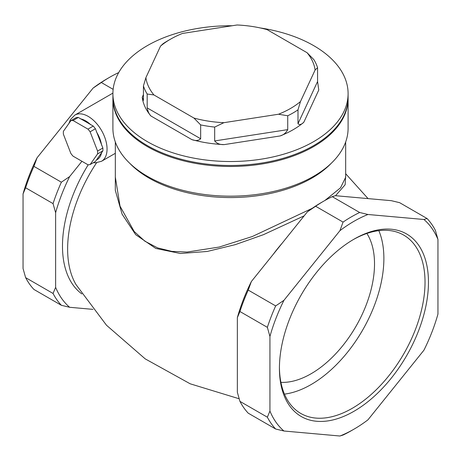 <?xml version="1.0" encoding="UTF-8"?>
<svg xmlns="http://www.w3.org/2000/svg" width="461" height="461" viewBox="0 0 461 461"><rect width="100%" height="100%" fill="white"/><g stroke="black" fill="none" stroke-linecap="round" stroke-linejoin="round"><path stroke-width="0.69" d="M93.249 126.072L78.301 117.44A24.249 13.997 60 0 0 76.151 117.636L70.856 120.69L63.388 131.322A24.249 13.997 60 0 0 63.388 134.191L70.856 153.45A24.249 13.997 60 0 0 73.011 156.129L87.959 164.761A24.249 13.997 60 0 0 90.108 164.565L95.404 161.511L102.872 150.88L97.582 153.934A24.249 13.997 60 0 0 97.582 151.064L90.108 131.806L95.404 128.752A24.249 13.997 60 0 0 93.249 126.072L87.959 129.126A24.249 13.997 60 0 1 90.108 131.806M97.582 151.064L102.872 148.01L95.404 128.752M102.872 148.01A24.249 13.997 60 0 1 102.872 150.88M78.301 117.44L73.011 120.494A24.249 13.997 60 0 0 70.856 120.69M87.959 129.126L73.011 120.494M90.108 164.565L97.582 153.934M96.556 162.796A109.107 62.996 120 0 0 76.048 284.65L106.503 325.247L145.215 358.877L190.186 383.8L239.167 398.777M81.839 293.905A109.107 62.996 -60 0 1 88.235 164.761M118.644 72.682L117.941 72.93A130.93 75.592 120 0 0 109.632 77.298L107.056 78.785A127.294 73.495 120 0 0 93.041 88.143L37.07 157.771A127.294 73.495 120 0 0 23.05 193.908L23.05 268.533L25.62 277.631A130.93 75.592 120 0 0 33.93 289.45L61.365 305.291A130.93 75.592 120 0 1 53.055 293.467L55.625 287.341A127.294 73.495 120 0 0 69.646 307.285L92.943 309.366M25.62 277.631L53.055 293.467M37.07 157.771L33.93 166.363A130.93 75.592 120 0 0 25.62 187.777L53.055 203.612A130.93 75.592 120 0 1 61.365 182.199L69.646 176.58A127.294 73.495 120 0 0 55.625 212.711L55.625 287.341M33.93 166.363L61.365 182.199M117.941 72.93L118.368 73.178M109.632 77.298A130.93 75.592 120 0 0 101.322 82.525L113.141 89.353M81.937 161.287L69.646 176.58M55.625 212.711L53.055 203.612M25.62 187.777L23.05 193.908M101.322 82.525L93.041 88.143M69.646 307.285L61.365 305.291M304.168 215.829L263.438 234.684L235.26 244.647L207.22 251.458L180.412 253.498L155.783 248.444L135.707 234.695L122.102 214.169L115.313 190.341L115.331 165.908M273.321 254.201A109.107 62.996 -60 0 1 279.441 246.405A109.107 62.996 -60 0 1 282.138 243.235M345.669 175.382L345.145 184.74L335.55 195.7M353.944 429.185A127.294 73.495 120 0 1 339.924 436.014L343.059 435.04A130.93 75.592 120 0 0 351.368 430.672L353.944 429.185A127.294 73.495 120 0 0 367.959 419.827L423.93 350.199A127.294 73.495 120 0 0 437.95 314.068L437.95 239.438A127.294 73.495 120 0 0 423.93 219.494L427.07 218.52L399.635 202.679L391.354 200.685L335.383 195.689L332.248 196.663L359.678 212.498A130.93 75.592 120 0 0 343.059 222.093L315.629 206.257A130.93 75.592 -60 0 1 323.939 201.031A130.93 75.592 -60 0 1 332.248 196.663M437.95 239.438L435.38 230.339A130.93 75.592 120 0 0 427.07 218.52M359.678 212.498L367.959 214.492A127.294 73.495 120 0 0 339.924 230.684L343.059 222.093M353.939 239.207A105.379 60.84 120 0 0 353.939 239.213A105.379 60.84 120 0 0 279.424 368.276A105.379 60.84 120 0 0 353.939 411.298A105.379 60.84 120 0 0 428.459 282.23A105.379 60.84 120 0 0 353.939 239.207M267.363 417.199A130.93 75.592 120 0 0 275.672 429.018L248.237 413.183A130.93 75.592 -60 0 1 239.927 401.358L267.363 417.199L269.933 411.068L269.933 336.444L267.363 327.345L239.927 311.509A130.93 75.592 -60 0 1 248.237 290.09L275.672 305.925A130.93 75.592 120 0 0 267.363 327.345M269.933 411.068A127.294 73.495 120 0 0 283.953 431.012L275.672 429.018M339.924 436.014L283.953 431.012M367.959 214.492L423.93 219.494M275.672 305.925L283.953 300.307L339.924 230.684M283.953 300.307A127.294 73.495 120 0 0 269.933 336.444M239.927 311.509L237.357 317.635L237.357 392.265L239.927 401.358M315.629 206.257L307.349 211.876A127.294 73.495 -60 0 1 321.363 202.512L323.939 201.031M307.349 211.876L251.378 281.504L248.237 290.09M237.357 317.635A127.294 73.495 -60 0 1 251.378 281.504M115.331 177.128L120.039 206.194L134.191 231.503L144.852 241.178L157.622 247.897L171.867 251.389L187.12 252.046L219.263 247.044L252.305 236.522L312.206 208.343M324.924 200.466L340.518 187.811L345.669 177.295M348.09 98.084A117.595 67.894 180 0 1 348.095 98.579A117.595 67.894 180 0 1 230.5 166.473A117.595 67.894 180 0 1 112.905 98.579A117.595 67.894 180 0 1 112.91 98.084M348.095 98.579L348.095 128.273A117.595 67.894 180 0 1 275.499 190.998A117.595 67.894 180 0 1 147.347 176.281A117.595 67.894 180 0 1 112.905 128.273L112.905 98.579M260.223 27.942A117.595 67.894 180 0 1 313.653 45.622A117.595 67.894 180 0 1 348.095 93.629A117.595 67.894 180 0 1 230.5 161.523A117.595 67.894 180 0 1 112.905 93.629A117.595 67.894 180 0 1 232.206 25.747M348.095 93.629L348.095 97.588A117.595 67.894 180 0 1 230.5 165.482A117.595 67.894 180 0 1 112.905 97.588L112.905 93.629M170.495 39.191L167.919 40.672A88.5 51.096 180 0 0 163.004 43.755L160.532 46.106A84.864 48.993 180 0 1 170.495 39.191A84.864 48.993 180 0 1 182.481 33.44L237.104 24.986A84.864 48.993 180 0 1 267.086 29.625L307.072 52.71A84.864 48.993 180 0 1 315.105 70.02L317.571 67.669A88.5 51.096 180 0 0 313.814 59.573L307.072 52.71M153.928 94.954A84.864 48.993 180 0 1 145.895 77.644L143.429 85.936A88.5 51.096 180 0 0 147.186 94.027L153.928 94.954L193.914 118.039L200.662 124.902A88.5 51.096 180 0 0 214.682 127.075L223.896 122.678A84.864 48.993 180 0 1 193.914 118.039M143.429 85.936L143.429 99.795L143.336 100.515L142.224 97.242A88.5 51.096 180 0 0 150.92 115.982C149.157 114.236 147.912 111.533 147.186 107.886L200.662 138.761C198.495 140.743 195.539 141.014 191.782 139.574A88.5 51.096 180 0 0 224.242 144.598C220.099 144.812 216.912 143.59 214.682 140.933L287.733 129.627C286.016 132.906 283.457 135.015 280.058 135.96A88.5 51.096 180 0 0 303.822 122.24C301.442 124.631 299.5 125.121 297.996 123.704L297.996 109.845A88.5 51.096 180 0 1 287.733 115.774L278.519 114.23A84.864 48.993 180 0 0 300.468 101.558L315.105 70.02M297.996 109.845L300.468 101.558M160.532 46.106L145.895 77.644M223.896 122.678L278.519 114.23M147.186 107.886L147.186 94.027M200.662 138.761L200.662 124.902M214.682 140.933L214.682 127.075M287.733 129.627L287.733 115.774M297.996 123.704L317.571 81.528L317.571 67.669M317.571 81.528L318.776 90.016L303.822 122.24M366.887 233.456A89.711 51.793 -60 0 1 311.077 373.756A89.711 51.793 -60 0 1 280.916 382.359M284.466 394.12A102.959 59.44 120 0 0 362.559 330.226A102.959 59.44 120 0 0 378.844 230.656M279.429 367.279A102.959 59.44 120 0 0 300.751 413.425A102.959 59.44 120 0 0 403.703 353.985A102.959 59.44 120 0 0 403.703 235.098A102.959 59.44 120 0 0 353.08 239.714M101.599 152.574A23.033 13.3 60 0 1 96.384 159.99M96.384 131.742A23.033 13.3 60 0 1 101.599 145.186M80.416 118.829A23.033 13.3 60 0 1 85.631 120.851A23.033 13.3 60 0 1 90.84 124.85M129.731 163.269A115.169 66.493 0 0 0 149.064 178.09A115.169 66.493 0 0 0 331.269 163.269M150.92 115.982L191.782 139.574M143.429 94.649L142.224 97.242M224.242 144.598L280.058 135.96M68.908 123.467L70.447 119.595L74.866 115.077A26.669 15.397 60 0 1 88.201 116.397A26.669 15.397 60 0 1 105.621 139.896A26.669 15.397 60 0 1 101.535 161.269L115.331 153.306M368.057 198.605L345.669 173.734M115.331 141.988L115.331 177.45M345.669 141.988L345.669 177.45M74.866 115.077L112.91 93.11M101.535 161.269L95.427 162.837L93.376 162.681"/></g></svg>
